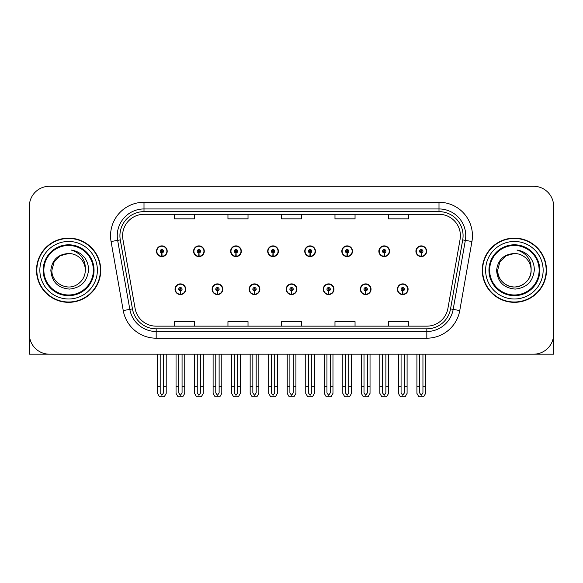 <?xml version="1.0" encoding="UTF-8"?>
<svg xmlns="http://www.w3.org/2000/svg" width="583" height="583" viewBox="0 0 583 583"><rect width="100%" height="100%" fill="white"/><g stroke="black" fill="none" stroke-linecap="round" stroke-linejoin="round"><path stroke-width="0.87" d="M514.381 354.18L553.646 354.18L553.646 206.346A20.07 20.07 0 0 0 533.583 186.276L49.417 186.276A20.07 20.07 0 0 0 29.354 206.346L29.354 354.18L68.619 354.18M175.038 289.226A5.349 5.349 0 0 0 180.395 294.575A5.349 5.349 0 0 0 185.744 289.226A5.349 5.349 0 0 0 180.395 283.877A5.349 5.349 0 0 0 175.038 289.226M286.217 289.226A5.349 5.349 0 0 0 291.566 294.575A5.349 5.349 0 0 0 296.915 289.226A5.349 5.349 0 0 0 291.566 283.877A5.349 5.349 0 0 0 286.217 289.226M212.103 289.226A5.349 5.349 0 0 0 217.452 294.575A5.349 5.349 0 0 0 222.801 289.226A5.349 5.349 0 0 0 217.452 283.877A5.349 5.349 0 0 0 212.103 289.226M323.274 289.226A5.349 5.349 0 0 0 328.623 294.575A5.349 5.349 0 0 0 333.979 289.226A5.349 5.349 0 0 0 328.623 283.877A5.349 5.349 0 0 0 323.274 289.226M360.33 289.226A5.349 5.349 0 0 0 365.687 294.575A5.349 5.349 0 0 0 371.036 289.226A5.349 5.349 0 0 0 365.687 283.877A5.349 5.349 0 0 0 360.33 289.226M249.16 289.226A5.349 5.349 0 0 0 254.509 294.575A5.349 5.349 0 0 0 259.858 289.226A5.349 5.349 0 0 0 254.509 283.877A5.349 5.349 0 0 0 249.16 289.226M156.514 251.229A5.349 5.349 0 0 0 161.863 256.586A5.349 5.349 0 0 0 167.212 251.229A5.349 5.349 0 0 0 161.863 245.88A5.349 5.349 0 0 0 156.514 251.229M267.684 251.229A5.349 5.349 0 0 0 273.041 256.586A5.349 5.349 0 0 0 278.39 251.229A5.349 5.349 0 0 0 273.041 245.88A5.349 5.349 0 0 0 267.684 251.229M304.741 251.229A5.349 5.349 0 0 0 310.098 256.586A5.349 5.349 0 0 0 315.447 251.229A5.349 5.349 0 0 0 310.098 245.88A5.349 5.349 0 0 0 304.741 251.229M341.806 251.229A5.349 5.349 0 0 0 347.155 256.586A5.349 5.349 0 0 0 352.504 251.229A5.349 5.349 0 0 0 347.155 245.88A5.349 5.349 0 0 0 341.806 251.229M193.571 251.229A5.349 5.349 0 0 0 198.92 256.586A5.349 5.349 0 0 0 204.276 251.229A5.349 5.349 0 0 0 198.92 245.88A5.349 5.349 0 0 0 193.571 251.229M378.863 251.229A5.349 5.349 0 0 0 384.212 256.586A5.349 5.349 0 0 0 389.561 251.229A5.349 5.349 0 0 0 384.212 245.88A5.349 5.349 0 0 0 378.863 251.229M230.628 251.229A5.349 5.349 0 0 0 235.977 256.586A5.349 5.349 0 0 0 241.333 251.229A5.349 5.349 0 0 0 235.977 245.88A5.349 5.349 0 0 0 230.628 251.229M397.387 289.226A5.349 5.349 0 0 0 402.744 294.575A5.349 5.349 0 0 0 408.093 289.226A5.349 5.349 0 0 0 402.744 283.877A5.349 5.349 0 0 0 397.387 289.226M415.919 251.229A5.349 5.349 0 0 0 421.269 256.586A5.349 5.349 0 0 0 426.625 251.229A5.349 5.349 0 0 0 421.269 245.88A5.349 5.349 0 0 0 415.919 251.229M36.51 270.228A32.109 32.109 0 0 0 68.619 302.337A32.109 32.109 0 0 0 100.728 270.228A32.109 32.109 0 0 0 68.619 238.119A32.109 32.109 0 0 0 36.51 270.228M482.272 270.228A32.109 32.109 0 0 0 514.381 302.337A32.109 32.109 0 0 0 546.49 270.228A32.109 32.109 0 0 0 514.381 238.119A32.109 32.109 0 0 0 482.272 270.228M122.598 235.714A21.403 21.403 0 0 1 144.001 214.304L438.999 214.304A21.403 21.403 0 0 1 460.074 239.431L447.904 308.458A21.403 21.403 0 0 1 426.822 326.152L156.178 326.152A21.403 21.403 0 0 1 135.096 308.458L122.926 239.431A21.403 21.403 0 0 1 122.598 235.714M119.923 235.714A24.078 24.078 0 0 0 120.287 239.897L132.458 308.924A24.078 24.078 0 0 0 156.178 328.827L426.822 328.827A24.078 24.078 0 0 0 450.542 308.924L462.713 239.897A24.078 24.078 0 0 0 438.999 211.629L144.001 211.629A24.078 24.078 0 0 0 119.923 235.714M111.069 241.522A33.442 33.442 0 0 1 144.001 202.265L438.999 202.265A33.442 33.442 0 0 1 471.931 241.522L459.761 310.55A33.442 33.442 0 0 1 426.822 338.191L156.178 338.191A33.442 33.442 0 0 1 123.239 310.55L111.069 241.522L117.657 240.356A26.76 26.76 0 0 1 144.001 208.954L438.999 208.954A26.76 26.76 0 0 1 465.343 240.356L453.173 309.391A26.76 26.76 0 0 1 426.822 331.501L156.178 331.501A26.76 26.76 0 0 1 129.827 309.391L117.657 240.356A26.76 26.76 0 0 1 117.249 235.714M533.583 186.276L49.417 186.276M29.354 206.346L29.354 334.11A20.07 20.07 0 0 0 49.417 354.18L533.583 354.18A20.07 20.07 0 0 0 553.646 334.11L553.646 206.346M281.465 214.304L281.465 218.836L301.535 218.836L301.535 214.304M227.953 214.304L227.953 218.836L248.023 218.836L248.023 214.304M174.441 214.304L174.441 218.836L194.503 218.836L194.503 214.304M334.977 214.304L334.977 218.836L355.047 218.836L355.047 214.304M388.497 214.304L388.497 218.836L408.559 218.836L408.559 214.304M301.535 326.152L301.535 321.619L281.465 321.619L281.465 326.152M248.023 326.152L248.023 321.619L227.953 321.619L227.953 326.152M194.503 326.152L194.503 321.619L174.441 321.619L174.441 326.152M355.047 326.152L355.047 321.619L334.977 321.619L334.977 326.152M408.559 326.152L408.559 321.619L388.497 321.619L388.497 326.152M404.413 354.18L404.413 392.898L402.744 395.289L401.068 392.898L401.068 386.689L398.393 386.689L398.393 393.379L400.324 396.724L405.156 396.724L407.087 393.379L407.087 354.18M402.671 290.895L402.525 294.24A5.014 5.014 0 0 1 397.723 289.226A5.014 5.014 0 0 1 402.744 284.205A5.014 5.014 0 0 1 407.757 289.226A5.014 5.014 0 0 1 402.962 294.24L402.817 290.895A1.669 1.669 0 0 0 404.413 289.226A1.669 1.669 0 0 0 402.744 287.55A1.669 1.669 0 0 0 401.068 289.226A1.669 1.669 0 0 0 402.671 290.895L402.715 289.897A0.67 0.67 0 0 1 402.073 289.226A0.67 0.67 0 0 1 402.744 288.556A0.67 0.67 0 0 1 403.407 289.226A0.67 0.67 0 0 1 402.773 289.897L402.817 290.895M398.393 354.18L398.393 386.689M401.068 354.18L401.068 386.689M404.413 386.689L407.087 386.689M422.945 354.18L422.945 392.898L421.269 395.289L419.6 392.898L419.6 386.689L416.925 386.689L416.925 393.379L418.856 396.724L423.688 396.724L425.619 393.379L425.619 354.18M421.196 252.905L421.05 256.243A5.014 5.014 0 0 1 416.255 251.229A5.014 5.014 0 0 1 421.269 246.215A5.014 5.014 0 0 1 426.29 251.229A5.014 5.014 0 0 1 421.487 256.243L421.341 252.905A1.669 1.669 0 0 0 422.945 251.229A1.669 1.669 0 0 0 421.269 249.56A1.669 1.669 0 0 0 419.6 251.229A1.669 1.669 0 0 0 421.196 252.905L421.239 251.9A0.67 0.67 0 0 1 420.598 251.229A0.67 0.67 0 0 1 421.269 250.559A0.67 0.67 0 0 1 421.939 251.229A0.67 0.67 0 0 1 421.298 251.9L421.341 252.905M416.925 354.18L416.925 386.689M419.6 354.18L419.6 386.689M422.945 386.689L425.619 386.689M367.356 354.18L367.356 392.898L365.687 395.289L364.011 392.898L364.011 386.689L361.336 386.689L361.336 393.379L363.267 396.724L368.099 396.724L370.03 393.379L370.03 354.18M365.607 290.895L365.461 294.24A5.014 5.014 0 0 1 360.666 289.226A5.014 5.014 0 0 1 365.687 284.205A5.014 5.014 0 0 1 370.701 289.226A5.014 5.014 0 0 1 365.905 294.24L365.76 290.895A1.669 1.669 0 0 0 367.356 289.226A1.669 1.669 0 0 0 365.687 287.55A1.669 1.669 0 0 0 364.011 289.226A1.669 1.669 0 0 0 365.607 290.895L365.65 289.897A0.67 0.67 0 0 1 365.016 289.226A0.67 0.67 0 0 1 365.687 288.556A0.67 0.67 0 0 1 366.35 289.226A0.67 0.67 0 0 1 365.716 289.897L365.76 290.895M361.336 354.18L361.336 386.689M364.011 354.18L364.011 386.689M367.356 386.689L370.03 386.689M330.299 354.18L330.299 392.898L328.623 395.289L326.954 392.898L326.954 386.689L324.279 386.689L324.279 393.379L326.21 396.724L331.042 396.724L332.973 393.379L332.973 354.18M328.55 290.895L328.404 294.24A5.014 5.014 0 0 1 323.609 289.226A5.014 5.014 0 0 1 328.623 284.205A5.014 5.014 0 0 1 333.644 289.226A5.014 5.014 0 0 1 328.841 294.24L328.695 290.895A1.669 1.669 0 0 0 330.299 289.226A1.669 1.669 0 0 0 328.623 287.55A1.669 1.669 0 0 0 326.954 289.226A1.669 1.669 0 0 0 328.55 290.895L328.593 289.897A0.67 0.67 0 0 1 327.959 289.226A0.67 0.67 0 0 1 328.623 288.556A0.67 0.67 0 0 1 329.293 289.226A0.67 0.67 0 0 1 328.652 289.897L328.695 290.895M324.279 354.18L324.279 386.689M326.954 354.18L326.954 386.689M330.299 386.689L332.973 386.689M293.242 354.18L293.242 392.898L291.566 395.289L289.897 392.898L289.897 386.689L287.222 386.689L287.222 393.379L289.153 396.724L293.985 396.724L295.916 393.379L295.916 354.18M291.493 290.895L291.347 294.24A5.014 5.014 0 0 1 286.552 289.226A5.014 5.014 0 0 1 291.566 284.205A5.014 5.014 0 0 1 296.587 289.226A5.014 5.014 0 0 1 291.784 294.24L291.638 290.895A1.669 1.669 0 0 0 293.242 289.226A1.669 1.669 0 0 0 291.566 287.55A1.669 1.669 0 0 0 289.897 289.226A1.669 1.669 0 0 0 291.493 290.895L291.536 289.897A0.67 0.67 0 0 1 290.895 289.226A0.67 0.67 0 0 1 291.566 288.556A0.67 0.67 0 0 1 292.236 289.226A0.67 0.67 0 0 1 291.595 289.897L291.638 290.895M287.222 354.18L287.222 386.689M289.897 354.18L289.897 386.689M293.242 386.689L295.916 386.689M385.888 354.18L385.888 392.898L384.212 395.289L382.543 392.898L382.543 386.689L379.861 386.689L379.861 393.379L381.792 396.724L386.631 396.724L388.562 393.379L388.562 354.18M384.139 252.905L383.993 256.243A5.014 5.014 0 0 1 379.198 251.229A5.014 5.014 0 0 1 384.212 246.215A5.014 5.014 0 0 1 389.233 251.229A5.014 5.014 0 0 1 384.43 256.243L384.284 252.905A1.669 1.669 0 0 0 385.888 251.229A1.669 1.669 0 0 0 384.212 249.56A1.669 1.669 0 0 0 382.543 251.229A1.669 1.669 0 0 0 384.139 252.905L384.182 251.9A0.67 0.67 0 0 1 383.541 251.229A0.67 0.67 0 0 1 384.212 250.559A0.67 0.67 0 0 1 384.882 251.229A0.67 0.67 0 0 1 384.241 251.9L384.284 252.905M379.861 354.18L379.861 386.689M382.543 354.18L382.543 386.689M385.888 386.689L388.562 386.689M348.823 354.18L348.823 392.898L347.155 395.289L345.479 392.898L345.479 386.689L342.804 386.689L342.804 393.379L344.735 396.724L349.574 396.724L351.505 393.379L351.505 354.18M347.082 252.905L346.936 256.243A5.014 5.014 0 0 1 342.134 251.229A5.014 5.014 0 0 1 347.155 246.215A5.014 5.014 0 0 1 352.168 251.229A5.014 5.014 0 0 1 347.373 256.243L347.228 252.905A1.669 1.669 0 0 0 348.823 251.229A1.669 1.669 0 0 0 347.155 249.56A1.669 1.669 0 0 0 345.479 251.229A1.669 1.669 0 0 0 347.082 252.905L347.125 251.9A0.67 0.67 0 0 1 346.484 251.229A0.67 0.67 0 0 1 347.155 250.559A0.67 0.67 0 0 1 347.825 251.229A0.67 0.67 0 0 1 347.184 251.9L347.228 252.905M342.804 354.18L342.804 386.689M345.479 354.18L345.479 386.689M348.823 386.689L351.505 386.689M311.767 354.18L311.767 392.898L310.098 395.289L308.422 392.898L308.422 386.689L305.747 386.689L305.747 393.379L307.678 396.724L312.51 396.724L314.441 393.379L314.441 354.18M310.025 252.905L309.879 256.243A5.014 5.014 0 0 1 305.077 251.229A5.014 5.014 0 0 1 310.098 246.215A5.014 5.014 0 0 1 315.111 251.229A5.014 5.014 0 0 1 310.316 256.243L310.171 252.905A1.669 1.669 0 0 0 311.767 251.229A1.669 1.669 0 0 0 310.098 249.56A1.669 1.669 0 0 0 308.422 251.229A1.669 1.669 0 0 0 310.025 252.905L310.069 251.9A0.67 0.67 0 0 1 309.427 251.229A0.67 0.67 0 0 1 310.098 250.559A0.67 0.67 0 0 1 310.768 251.229A0.67 0.67 0 0 1 310.127 251.9L310.171 252.905M305.747 354.18L305.747 386.689M308.422 354.18L308.422 386.689M311.767 386.689L314.441 386.689M274.71 354.18L274.71 392.898L273.041 395.289L271.365 392.898L271.365 386.689L268.69 386.689L268.69 393.379L270.621 396.724L275.453 396.724L277.384 393.379L277.384 354.18M272.968 252.905L272.822 256.243A5.014 5.014 0 0 1 268.02 251.229A5.014 5.014 0 0 1 273.041 246.215A5.014 5.014 0 0 1 278.055 251.229A5.014 5.014 0 0 1 273.259 256.243L273.114 252.905A1.669 1.669 0 0 0 274.71 251.229A1.669 1.669 0 0 0 273.041 249.56A1.669 1.669 0 0 0 271.365 251.229A1.669 1.669 0 0 0 272.968 252.905L273.012 251.9A0.67 0.67 0 0 1 272.37 251.229A0.67 0.67 0 0 1 273.041 250.559A0.67 0.67 0 0 1 273.704 251.229A0.67 0.67 0 0 1 273.07 251.9L273.114 252.905M268.69 354.18L268.69 386.689M271.365 354.18L271.365 386.689M274.71 386.689L277.384 386.689M29.354 313.042L29.354 306.352M29.354 300.981A13.38 13.38 0 0 0 29.15 300.996L29.15 246.15A13.38 13.38 0 0 1 29.354 243.84M553.646 306.352L553.646 313.042M553.646 243.84A13.38 13.38 0 0 1 553.85 246.15L553.85 300.996A13.38 13.38 0 0 0 553.646 300.981M93.367 270.228A24.748 24.748 0 0 1 68.619 294.976A24.748 24.748 0 0 1 43.863 270.228A24.748 24.748 0 0 1 68.619 245.479A24.748 24.748 0 0 1 93.367 270.228M50.83 270.228C51.698 281.771 57.899 288.053 69.45 289.088C80.811 287.885 87.166 281.596 88.521 270.228C88.623 265.753 87.399 261.672 84.856 257.97C81.365 253.496 76.81 250.85 71.206 250.049C81.088 253.211 85.796 259.938 85.337 270.228C85.111 276.531 82.327 281.363 76.978 284.708C66.557 291.383 51.326 282.595 51.894 270.228L54.132 261.869L60.253 255.748L68.619 253.503C58.103 254.195 52.171 259.77 50.83 270.228M36.846 270.228A31.774 31.774 0 0 1 68.619 238.454A31.774 31.774 0 0 1 100.393 270.228A31.774 31.774 0 0 1 68.619 302.001A31.774 31.774 0 0 1 36.846 270.228M85.337 270.228C85.111 276.531 82.327 281.363 76.978 284.708C66.557 291.383 51.326 282.595 51.894 270.228L54.132 261.869L60.253 255.748L68.619 253.503L60.253 255.748L54.132 261.869L51.894 270.228L54.132 261.869L60.253 255.748L68.619 253.503A16.725 16.725 0 0 1 85.337 270.228M539.137 270.228A24.748 24.748 0 0 1 514.381 294.976A24.748 24.748 0 0 1 489.633 270.228A24.748 24.748 0 0 1 514.381 245.479A24.748 24.748 0 0 1 539.137 270.228M496.599 270.228C497.459 281.771 503.668 288.053 515.219 289.088C526.58 287.885 532.935 281.596 534.29 270.228C534.392 265.753 533.168 261.672 530.625 257.97C527.127 253.496 522.579 250.85 516.975 250.049C526.857 253.211 531.565 259.938 531.106 270.228C530.88 276.531 528.096 281.363 522.747 284.708C512.319 291.383 497.088 282.595 497.663 270.228L499.901 261.869L506.022 255.748L514.381 253.503C503.872 254.195 497.94 259.77 496.599 270.228M482.607 270.228A31.774 31.774 0 0 1 514.381 238.454A31.774 31.774 0 0 1 546.154 270.228A31.774 31.774 0 0 1 514.381 302.001A31.774 31.774 0 0 1 482.607 270.228M531.106 270.228C531.674 282.595 516.443 291.383 506.022 284.708C500.673 281.363 497.889 276.531 497.663 270.228L499.901 261.869L506.022 255.748L514.381 253.503L506.022 255.748L499.901 261.869L497.663 270.228L499.901 261.869L506.022 255.748L514.381 253.503A16.725 16.725 0 0 1 531.106 270.228C530.88 276.531 528.096 281.363 522.747 284.708C512.319 291.383 497.088 282.595 497.663 270.228M256.177 354.18L256.177 392.898L254.509 395.289L252.84 392.898L252.84 386.689L250.158 386.689L250.158 393.379L252.089 396.724L256.928 396.724L258.859 393.379L258.859 354.18M254.436 290.895L254.29 294.24A5.014 5.014 0 0 1 249.495 289.226A5.014 5.014 0 0 1 254.509 284.205A5.014 5.014 0 0 1 259.522 289.226A5.014 5.014 0 0 1 254.727 294.24L254.582 290.895A1.669 1.669 0 0 0 256.177 289.226A1.669 1.669 0 0 0 254.509 287.55A1.669 1.669 0 0 0 252.84 289.226A1.669 1.669 0 0 0 254.436 290.895L254.48 289.897A0.67 0.67 0 0 1 253.838 289.226A0.67 0.67 0 0 1 254.509 288.556A0.67 0.67 0 0 1 255.179 289.226A0.67 0.67 0 0 1 254.538 289.897L254.582 290.895M250.158 354.18L250.158 386.689M252.84 354.18L252.84 386.689M256.177 386.689L258.859 386.689M219.121 354.18L219.121 392.898L217.452 395.289L215.776 392.898L215.776 386.689L213.101 386.689L213.101 393.379L215.032 396.724L219.871 396.724L221.795 393.379L221.795 354.18M217.379 290.895L217.233 294.24A5.014 5.014 0 0 1 212.431 289.226A5.014 5.014 0 0 1 217.452 284.205A5.014 5.014 0 0 1 222.466 289.226A5.014 5.014 0 0 1 217.67 294.24L217.525 290.895A1.669 1.669 0 0 0 219.121 289.226A1.669 1.669 0 0 0 217.452 287.55A1.669 1.669 0 0 0 215.776 289.226A1.669 1.669 0 0 0 217.379 290.895L217.423 289.897A0.67 0.67 0 0 1 216.781 289.226A0.67 0.67 0 0 1 217.452 288.556A0.67 0.67 0 0 1 218.122 289.226A0.67 0.67 0 0 1 217.481 289.897L217.525 290.895M213.101 354.18L213.101 386.689M215.776 354.18L215.776 386.689M219.121 386.689L221.795 386.689M182.064 354.18L182.064 392.898L180.395 395.289L178.719 392.898L178.719 386.689L176.044 386.689L176.044 393.379L177.975 396.724L182.807 396.724L184.738 393.379L184.738 354.18M180.322 290.895L180.176 294.24A5.014 5.014 0 0 1 175.374 289.226A5.014 5.014 0 0 1 180.395 284.205A5.014 5.014 0 0 1 185.409 289.226A5.014 5.014 0 0 1 180.613 294.24L180.468 290.895A1.669 1.669 0 0 0 182.064 289.226A1.669 1.669 0 0 0 180.395 287.55A1.669 1.669 0 0 0 178.719 289.226A1.669 1.669 0 0 0 180.322 290.895L180.366 289.897A0.67 0.67 0 0 1 179.724 289.226A0.67 0.67 0 0 1 180.395 288.556A0.67 0.67 0 0 1 181.058 289.226A0.67 0.67 0 0 1 180.424 289.897L180.468 290.895M176.044 354.18L176.044 386.689M178.719 354.18L178.719 386.689M182.064 386.689L184.738 386.689M237.653 354.18L237.653 392.898L235.977 395.289L234.308 392.898L234.308 386.689L231.633 386.689L231.633 393.379L233.564 396.724L238.396 396.724L240.327 393.379L240.327 354.18M235.904 252.905L235.758 256.243A5.014 5.014 0 0 1 230.963 251.229A5.014 5.014 0 0 1 235.977 246.215A5.014 5.014 0 0 1 240.998 251.229A5.014 5.014 0 0 1 236.195 256.243L236.049 252.905A1.669 1.669 0 0 0 237.653 251.229A1.669 1.669 0 0 0 235.977 249.56A1.669 1.669 0 0 0 234.308 251.229A1.669 1.669 0 0 0 235.904 252.905L235.947 251.9A0.67 0.67 0 0 1 235.313 251.229A0.67 0.67 0 0 1 235.977 250.559A0.67 0.67 0 0 1 236.647 251.229A0.67 0.67 0 0 1 236.006 251.9L236.049 252.905M231.633 354.18L231.633 386.689M234.308 354.18L234.308 386.689M237.653 386.689L240.327 386.689M200.596 354.18L200.596 392.898L198.92 395.289L197.251 392.898L197.251 386.689L194.576 386.689L194.576 393.379L196.507 396.724L201.339 396.724L203.27 393.379L203.27 354.18M198.847 252.905L198.701 256.243A5.014 5.014 0 0 1 193.906 251.229A5.014 5.014 0 0 1 198.92 246.215A5.014 5.014 0 0 1 203.941 251.229A5.014 5.014 0 0 1 199.138 256.243L198.992 252.905A1.669 1.669 0 0 0 200.596 251.229A1.669 1.669 0 0 0 198.92 249.56A1.669 1.669 0 0 0 197.251 251.229A1.669 1.669 0 0 0 198.847 252.905L198.89 251.9A0.67 0.67 0 0 1 198.249 251.229A0.67 0.67 0 0 1 198.92 250.559A0.67 0.67 0 0 1 199.59 251.229A0.67 0.67 0 0 1 198.949 251.9L198.992 252.905M194.576 354.18L194.576 386.689M197.251 354.18L197.251 386.689M200.596 386.689L203.27 386.689M163.539 354.18L163.539 392.898L161.863 395.289L160.194 392.898L160.194 386.689L157.512 386.689L157.512 393.379L159.443 396.724L164.282 396.724L166.213 393.379L166.213 354.18M161.79 252.905L161.644 256.243A5.014 5.014 0 0 1 156.849 251.229A5.014 5.014 0 0 1 161.863 246.215A5.014 5.014 0 0 1 166.884 251.229A5.014 5.014 0 0 1 162.081 256.243L161.936 252.905A1.669 1.669 0 0 0 163.539 251.229A1.669 1.669 0 0 0 161.863 249.56A1.669 1.669 0 0 0 160.194 251.229A1.669 1.669 0 0 0 161.79 252.905L161.834 251.9A0.67 0.67 0 0 1 161.192 251.229A0.67 0.67 0 0 1 161.863 250.559A0.67 0.67 0 0 1 162.533 251.229A0.67 0.67 0 0 1 161.892 251.9L161.936 252.905M157.512 354.18L157.512 386.689M160.194 354.18L160.194 386.689M163.539 386.689L166.213 386.689M438.999 202.265L438.999 211.629M117.657 240.356L120.287 239.897M156.178 338.191L156.178 328.827M426.822 328.827L426.822 338.191M450.542 308.924L459.761 310.55M123.239 310.55L132.458 308.924M462.713 239.897L471.931 241.522M144.001 202.265L144.001 211.629M402.525 294.24A5.014 5.014 0 0 1 397.723 289.226M421.05 256.243A5.014 5.014 0 0 1 416.255 251.229M365.461 294.24A5.014 5.014 0 0 1 360.666 289.226M328.404 294.24A5.014 5.014 0 0 1 323.609 289.226M291.347 294.24A5.014 5.014 0 0 1 286.552 289.226M383.993 256.243A5.014 5.014 0 0 1 379.198 251.229M346.936 256.243A5.014 5.014 0 0 1 342.134 251.229M309.879 256.243A5.014 5.014 0 0 1 305.077 251.229M272.822 256.243A5.014 5.014 0 0 1 268.02 251.229M94.052 270.228A25.433 25.433 0 0 1 68.619 295.661A25.433 25.433 0 0 1 43.178 270.228A25.433 25.433 0 0 1 68.619 244.794A25.433 25.433 0 0 1 94.052 270.228M39.855 270.228A28.764 28.764 0 0 1 68.619 241.464A28.764 28.764 0 0 1 97.383 270.228A28.764 28.764 0 0 1 68.619 298.992A28.764 28.764 0 0 1 39.855 270.228M539.822 270.228A25.433 25.433 0 0 1 514.381 295.661A25.433 25.433 0 0 1 488.948 270.228A25.433 25.433 0 0 1 514.381 244.794A25.433 25.433 0 0 1 539.822 270.228M485.617 270.228A28.764 28.764 0 0 1 514.381 241.464A28.764 28.764 0 0 1 543.145 270.228A28.764 28.764 0 0 1 514.381 298.992A28.764 28.764 0 0 1 485.617 270.228M254.29 294.24A5.014 5.014 0 0 1 249.495 289.226M217.233 294.24A5.014 5.014 0 0 1 212.431 289.226M180.176 294.24A5.014 5.014 0 0 1 175.374 289.226M235.758 256.243A5.014 5.014 0 0 1 230.963 251.229M198.701 256.243A5.014 5.014 0 0 1 193.906 251.229M161.644 256.243A5.014 5.014 0 0 1 156.849 251.229"/></g></svg>
